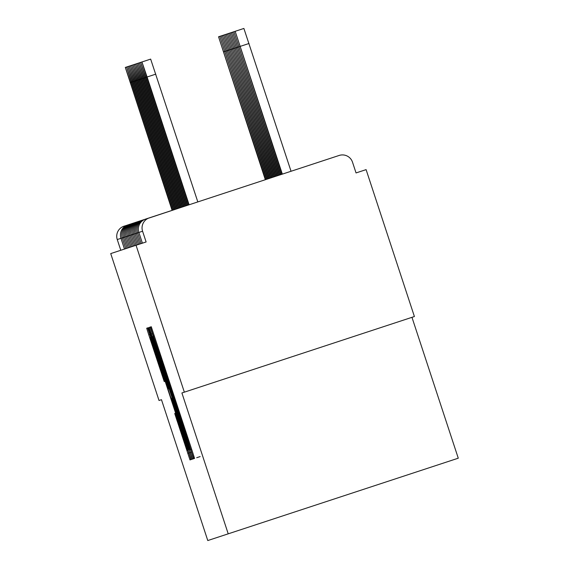 <?xml version="1.0" encoding="UTF-8"?>
<svg xmlns="http://www.w3.org/2000/svg" width="569" height="569" viewBox="0 0 569 569"><rect width="100%" height="100%" fill="white"/><g stroke="black" fill="none" stroke-linecap="round" stroke-linejoin="round"><path stroke-width="0.85" d="M192.137 454.112L193.709 458.699L194.562 458.422L192.478 451.807L151.269 326.741L150.415 327.019L151.873 331.649L180.871 418.414L192.137 454.112M174.726 413.507L189.989 459.923L190.935 459.61L188.851 453.002L147.641 327.929L146.695 328.242L148.779 334.849L164.228 381.571L164.633 381.436L150.429 337.232L156.432 354.772L182.087 432.789L187.663 450.477L175.131 413.371L174.726 413.507M149.334 217.856L339.145 155.451A10.591 10.591 71.8 0 1 352.517 162.201L356.045 172.933L366.102 169.626L414.403 316.528L181.902 392.966L228.219 533.829L207.777 540.55L161.468 399.687L159.021 400.491L110.727 253.589L146.112 241.96L142.577 231.227L138.864 232.444L142.399 243.176L137.285 244.862L133.751 234.129L138.864 232.444A10.591 10.591 71.8 0 1 145.621 219.079L149.334 217.856A10.591 10.591 71.8 0 0 142.577 231.227M184.349 392.169L136.048 245.267M190.245 452.54L192.493 459.098L193.439 458.792L191.355 452.177L152.392 333.662L150.145 327.111L149.199 327.417L190.245 452.54L191.355 452.177M193.709 458.699L189.989 459.923M188.993 452.952L191.241 459.51L192.187 459.197L190.103 452.59L188.993 452.952L150.031 334.444L147.947 327.829L148.353 327.694L168.644 388.876L150.493 332.104L190.103 452.59M228.219 533.829L458.273 458.194L411.963 317.331M335.433 156.667L285.901 172.955M155.806 74.134L147.087 77L141.937 61.971L150.657 59.105L197.82 201.917L200.039 201.184L145.621 219.079A10.591 10.591 0 0 0 138.864 232.451L142.392 243.176M120.784 250.282L117.257 239.549A10.591 10.591 -108.2 0 1 124.014 226.185L127.762 225.04M139.839 244.023L136.311 233.29A10.591 10.591 0 0 1 143.061 219.918L143.103 219.99M144.384 219.57L188.73 204.904L146.717 77.121L145.806 77.42L140.664 62.391L145.436 77.54L144.526 77.839L139.384 62.81L144.163 77.96L143.253 78.259L138.103 63.23L142.883 78.38L141.973 78.686L136.823 63.65L141.603 78.806L140.692 79.105L135.55 64.069L140.323 79.226L139.412 79.525L134.27 64.489L139.049 79.646L138.139 79.945L132.99 64.909L137.769 80.065L136.859 80.364L131.709 65.328L136.489 80.485L135.578 80.784L130.436 65.755L135.209 80.905L134.298 81.203L129.156 66.175L133.935 81.324L133.025 81.623L127.876 66.594L132.655 81.744L131.745 82.043L126.595 67.014L131.375 82.164L130.465 82.462L125.322 67.434L172.108 210.366M282.331 174.128L235.168 31.316L243.888 28.45L291.051 171.262L334.159 157.087M154.768 340.909L152.969 336.393L159.64 357.545L183.019 428.656L190.202 449.638L191.611 449.176L190.786 449.446M174.512 397.162L173.687 397.432M171.482 387.944L170.657 388.214M154.377 335.93L153.552 336.201M200.146 456.587L199.2 456.893M190.202 449.638L154.661 340.945M198.894 456.992L197.948 457.305M182.798 432.191L188.801 449.738L183.225 432.049L171.674 398.094L182.798 432.191M197.642 457.405L196.696 457.718M281.05 174.548L233.887 31.736L235.168 31.316L281.961 174.249M125.322 67.434L141.937 61.971L146.717 77.121M147.087 77L189.1 204.783M279.77 174.968L232.614 32.156L233.887 31.736L280.681 174.669M278.49 175.394L231.334 32.575L232.614 32.156L279.4 175.096M277.217 175.814L230.054 32.995L231.334 32.575L278.127 175.515M275.937 176.234L228.781 33.422L230.054 32.995L276.847 175.935M274.656 176.653L227.5 33.841L228.781 33.422L275.567 176.354M145.806 77.42L187.82 205.203M187.45 205.324L145.436 77.54M144.526 77.839L186.54 205.622M186.17 205.743L144.163 77.96M143.253 78.259L185.259 206.042M184.897 206.163L142.883 78.38M141.973 78.686L183.986 206.462M183.616 206.583L141.603 78.806M140.692 79.105L182.706 206.881M182.336 207.009L140.323 79.226M273.376 177.073L226.22 34.261L227.5 33.841L274.286 176.774M139.412 79.525L181.426 207.308M181.056 207.429L139.049 79.646M272.103 177.492L224.94 34.681L226.22 34.261L273.013 177.194M138.139 79.945L180.153 207.728M179.783 207.849L137.769 80.065M270.823 177.912L223.667 35.1L224.94 34.681L271.733 177.613M136.859 80.364L178.872 208.147M178.502 208.268L136.489 80.485M269.542 178.332L222.387 35.52L223.667 35.1L270.453 178.033M135.578 80.784L177.592 208.567M177.222 208.688L135.209 80.905M268.269 178.751L221.106 35.939L222.387 35.52L269.173 178.453M134.298 81.203L176.312 208.987M175.942 209.108L133.935 81.324M266.989 179.171L219.826 36.359L221.106 35.939L267.899 178.872M133.025 81.623L175.039 209.406M174.669 209.527L132.655 81.744M265.709 179.598L218.553 36.779L219.826 36.359L266.619 179.292M131.745 82.043L173.758 209.826M173.389 209.947L131.375 82.164M218.553 36.779L265.339 179.719M130.465 82.462L172.478 210.246M124.497 249.066L120.969 238.333L117.257 239.549M129.042 224.613L128.999 224.542A10.591 10.591 0 0 0 122.25 237.913L120.969 238.333A10.591 10.591 -108.2 0 1 127.726 224.961M141.119 243.603L137.591 232.87A10.591 10.591 0 0 1 144.341 219.499M138.559 244.442L135.031 233.71A10.591 10.591 0 0 1 141.788 220.338L141.83 220.416M125.777 248.646L122.25 237.913L133.751 234.129A10.591 10.591 0 0 1 140.507 220.758L140.55 220.836M136.005 245.282L132.477 234.549A10.591 10.591 0 0 1 139.227 221.177L139.27 221.256M134.725 245.701L131.197 234.969A10.591 10.591 0 0 1 137.947 221.597L137.99 221.675M133.445 246.121L129.917 235.388A10.591 10.591 0 0 1 136.674 222.017L136.716 222.095M132.172 246.541L128.637 235.808A10.591 10.591 0 0 1 135.394 222.443L135.436 222.515M130.891 246.96L127.364 236.227A10.591 10.591 0 0 1 134.113 222.863L134.156 222.934M129.611 247.38L126.083 236.647A10.591 10.591 0 0 1 132.84 223.283L132.876 223.354M128.331 247.799L124.803 237.074A10.591 10.591 0 0 1 131.56 223.702L131.603 223.773M127.058 248.226L123.53 237.493A10.591 10.591 0 0 1 130.28 224.122L130.322 224.193M184.683 428.108L184.114 428.293M181.44 418.229L180.871 418.414M164.555 366.877L163.986 367.062M161.304 356.998L160.735 357.183M152.392 333.662L151.283 334.031M150.593 334.252L150.031 334.444M162.549 374.829L161.98 375.014M149.889 334.487L148.779 334.849M188.851 453.002L187.742 453.365M177.379 419.929L176.81 420.114M249.037 43.479L240.317 46.345M239.947 46.473L239.037 46.772M238.667 46.893L237.757 47.191M237.387 47.312L236.484 47.611M236.114 47.732L235.203 48.031M234.833 48.152L233.923 48.45M233.553 48.571L232.643 48.87M232.28 48.991L231.37 49.29M231 49.411L230.089 49.709M229.72 49.83L228.809 50.129M228.439 50.25L227.529 50.549M227.166 50.669L226.256 50.975M225.886 51.096L224.975 51.395M224.606 51.516L223.695 51.815"/></g></svg>
